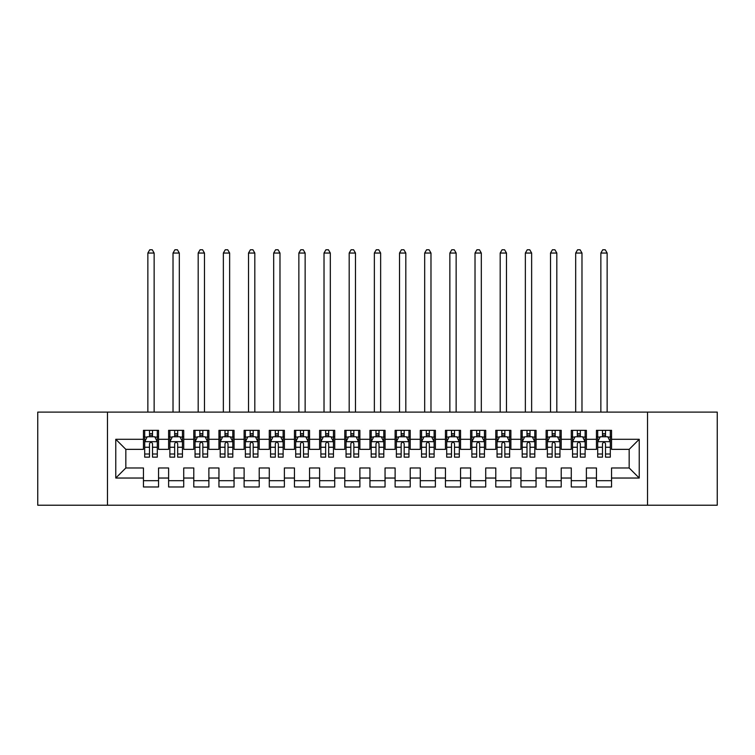 <?xml version="1.0" encoding="UTF-8"?>
<svg xmlns="http://www.w3.org/2000/svg" width="755" height="755" viewBox="0 0 755 755"><rect width="100%" height="100%" fill="white"/><g stroke="black" fill="none" stroke-linecap="round" stroke-linejoin="round"><path stroke-width="1.13" d="M647.535 505.218L717.25 505.218L717.25 412.107L647.535 412.107L647.535 505.218L107.465 505.218L107.465 412.107L37.75 412.107L37.75 505.218L107.465 505.218M647.535 412.107L107.465 412.107M115.77 478.038L115.77 439.287L143.45 439.287L143.45 449.348L125.83 449.348L125.83 467.977L115.77 478.038L143.45 478.038L143.45 486.975L158.55 486.975L158.55 478.038L168.62 478.038L168.62 486.975L183.72 486.975L183.72 478.038L193.78 478.038L193.78 486.975L208.88 486.975L208.88 478.038L218.95 478.038L218.95 486.975L234.05 486.975L234.05 478.038L244.12 478.038L244.12 486.975L259.22 486.975L259.22 478.038L269.28 478.038L269.28 486.975L284.38 486.975L284.38 478.038L294.45 478.038L294.45 486.975L309.55 486.975L309.55 478.038L319.62 478.038L319.62 486.975L334.72 486.975L334.72 478.038L344.78 478.038L344.78 486.975L359.88 486.975L359.88 478.038L369.95 478.038L369.95 486.975L385.05 486.975L385.05 478.038L395.12 478.038L395.12 486.975L410.22 486.975L410.22 478.038L420.28 478.038L420.28 486.975L435.38 486.975L435.38 478.038L445.45 478.038L445.45 486.975L460.55 486.975L460.55 478.038L470.62 478.038L470.62 486.975L485.72 486.975L485.72 478.038L495.78 478.038L495.78 486.975L510.88 486.975L510.88 478.038L520.95 478.038L520.95 486.975L536.05 486.975L536.05 478.038L546.12 478.038L546.12 486.975L561.22 486.975L561.22 478.038L571.28 478.038L571.28 486.975L586.38 486.975L586.38 478.038L596.45 478.038L596.45 486.975L611.55 486.975L611.55 467.977L629.17 467.977L629.17 449.348L611.55 449.348L611.55 439.287L639.23 439.287L639.23 478.038L611.55 478.038M611.55 439.287L611.55 430.35L596.45 430.35L596.45 439.287L586.38 439.287L586.38 430.35L571.28 430.35L571.28 439.287L561.22 439.287L561.22 430.35L546.12 430.35L546.12 439.287L536.05 439.287L536.05 430.35L520.95 430.35L520.95 439.287L510.88 439.287L510.88 430.35L495.78 430.35L495.78 439.287L485.72 439.287L485.72 430.35L470.62 430.35L470.62 439.287L460.55 439.287L460.55 430.35L445.45 430.35L445.45 439.287L435.38 439.287L435.38 430.35L420.28 430.35L420.28 439.287L410.22 439.287L410.22 430.35L395.12 430.35L395.12 439.287L385.05 439.287L385.05 430.35L369.95 430.35L369.95 439.287L359.88 439.287L359.88 430.35L344.78 430.35L344.78 439.287L334.72 439.287L334.72 430.35L319.62 430.35L319.62 439.287L309.55 439.287L309.55 430.35L294.45 430.35L294.45 439.287L284.38 439.287L284.38 430.35L269.28 430.35L269.28 439.287L259.22 439.287L259.22 430.35L244.12 430.35L244.12 439.287L234.05 439.287L234.05 430.35L218.95 430.35L218.95 439.287L208.88 439.287L208.88 430.35L193.78 430.35L193.78 439.287L183.72 439.287L183.72 430.35L168.62 430.35L168.62 439.287L158.55 439.287L158.55 430.35L143.45 430.35L143.45 439.287M586.38 478.038L586.38 467.977L596.45 467.977L596.45 478.038M639.23 439.287L629.17 449.348M561.22 478.038L561.22 467.977L571.28 467.977L571.28 478.038M596.45 439.287L596.45 449.348L586.38 449.348L586.38 439.287M536.05 478.038L536.05 467.977L546.12 467.977L546.12 478.038M571.28 439.287L571.28 449.348L561.22 449.348L561.22 439.287M510.88 478.038L510.88 467.977L520.95 467.977L520.95 478.038M546.12 439.287L546.12 449.348L536.05 449.348L536.05 439.287M485.72 478.038L485.72 467.977L495.78 467.977L495.78 478.038M520.95 439.287L520.95 449.348L510.88 449.348L510.88 439.287M460.55 478.038L460.55 467.977L470.62 467.977L470.62 478.038M495.78 439.287L495.78 449.348L485.72 449.348L485.72 439.287M435.38 478.038L435.38 467.977L445.45 467.977L445.45 478.038M470.62 439.287L470.62 449.348L460.55 449.348L460.55 439.287M410.22 478.038L410.22 467.977L420.28 467.977L420.28 478.038M445.45 439.287L445.45 449.348L435.38 449.348L435.38 439.287M385.05 478.038L385.05 467.977L395.12 467.977L395.12 478.038M420.28 439.287L420.28 449.348L410.22 449.348L410.22 439.287M359.88 478.038L359.88 467.977L369.95 467.977L369.95 478.038M395.12 439.287L395.12 449.348L385.05 449.348L385.05 439.287M334.72 478.038L334.72 467.977L344.78 467.977L344.78 478.038M369.95 439.287L369.95 449.348L359.88 449.348L359.88 439.287M309.55 478.038L309.55 467.977L319.62 467.977L319.62 478.038M344.78 439.287L344.78 449.348L334.72 449.348L334.72 439.287M284.38 478.038L284.38 467.977L294.45 467.977L294.45 478.038M319.62 439.287L319.62 449.348L309.55 449.348L309.55 439.287M259.22 478.038L259.22 467.977L269.28 467.977L269.28 478.038M294.45 439.287L294.45 449.348L284.38 449.348L284.38 439.287M234.05 478.038L234.05 467.977L244.12 467.977L244.12 478.038M269.28 439.287L269.28 449.348L259.22 449.348L259.22 439.287M208.88 478.038L208.88 467.977L218.95 467.977L218.95 478.038M244.12 439.287L244.12 449.348L234.05 449.348L234.05 439.287M183.72 478.038L183.72 467.977L193.78 467.977L193.78 478.038M218.95 439.287L218.95 449.348L208.88 449.348L208.88 439.287M158.55 478.038L158.55 467.977L168.62 467.977L168.62 478.038M193.78 439.287L193.78 449.348L183.72 449.348L183.72 439.287M125.83 467.977L143.45 467.977L143.45 478.038M168.62 439.287L168.62 449.348L158.55 449.348L158.55 439.287M596.45 436.645L597.705 436.645M610.295 436.645L611.55 436.645M571.28 436.645L572.545 436.645M585.125 436.645L586.38 436.645M546.12 436.645L547.375 436.645M559.955 436.645L561.22 436.645M520.95 436.645L522.205 436.645M534.795 436.645L536.05 436.645M495.78 436.645L497.045 436.645M509.625 436.645L510.88 436.645M470.62 436.645L471.875 436.645M484.455 436.645L485.72 436.645M445.45 436.645L446.705 436.645M459.295 436.645L460.55 436.645M420.28 436.645L421.545 436.645M434.125 436.645L435.38 436.645M395.12 436.645L396.375 436.645M408.955 436.645L410.22 436.645M369.95 436.645L371.205 436.645M383.795 436.645L385.05 436.645M344.78 436.645L346.045 436.645M358.625 436.645L359.88 436.645M319.62 436.645L320.875 436.645M333.455 436.645L334.72 436.645M294.45 436.645L295.705 436.645M308.295 436.645L309.55 436.645M269.28 436.645L270.545 436.645M283.125 436.645L284.38 436.645M244.12 436.645L245.375 436.645M257.955 436.645L259.22 436.645M218.95 436.645L220.205 436.645M232.795 436.645L234.05 436.645M193.78 436.645L195.045 436.645M207.625 436.645L208.88 436.645M168.62 436.645L169.875 436.645M182.455 436.645L183.72 436.645M143.45 436.645L144.705 436.645M157.295 436.645L158.55 436.645M143.45 480.68L158.55 480.68M168.62 480.68L183.72 480.68M193.78 480.68L208.88 480.68M218.95 480.68L234.05 480.68M244.12 480.68L259.22 480.68M269.28 480.68L284.38 480.68M294.45 480.68L309.55 480.68M319.62 480.68L334.72 480.68M344.78 480.68L359.88 480.68M369.95 480.68L385.05 480.68M395.12 480.68L410.22 480.68M420.28 480.68L435.38 480.68M445.45 480.68L460.55 480.68M470.62 480.68L485.72 480.68M495.78 480.68L510.88 480.68M520.95 480.68L536.05 480.68M546.12 480.68L561.22 480.68M571.28 480.68L586.38 480.68M596.45 480.68L611.55 480.68M115.77 439.287L125.83 449.348M629.17 467.977L639.23 478.038M152.51 433.625L149.49 433.625M157.295 454L152.51 454L152.51 457.152L157.295 457.152L157.295 441.798L154.775 436.767L147.225 436.767L144.705 441.798L144.705 457.152L149.49 457.152L149.49 454L144.705 454M144.705 441.798L144.705 430.35M157.295 441.798L157.295 430.35M149.49 436.767L149.49 430.35M152.51 430.35L152.51 436.767M152.51 454L152.51 443.685C151.5 441.75 150.5 441.75 149.49 443.685L149.49 454M152.51 436.645L149.49 436.645M154.143 412.107L154.143 253.048L147.857 253.048L147.857 412.107M147.857 253.048L149.745 249.782L152.255 249.782L154.143 253.048M177.68 433.625L174.66 433.625M182.455 454L177.68 454L177.68 457.152L182.455 457.152L182.455 441.798L179.945 436.767L172.395 436.767L169.875 441.798L169.875 457.152L174.66 457.152L174.66 454L169.875 454M169.875 441.798L169.875 430.35M182.455 441.798L182.455 430.35M174.66 436.767L174.66 430.35M177.68 430.35L177.68 436.767M177.68 454L177.68 443.685C176.67 441.75 175.66 441.75 174.66 443.685L174.66 454M177.68 436.645L174.66 436.645M179.312 412.107L179.312 253.048L173.018 253.048L173.018 412.107M173.018 253.048L174.905 249.782L177.425 249.782L179.312 253.048M202.84 433.625L199.82 433.625M207.625 454L202.84 454L202.84 457.152L207.625 457.152L207.625 441.798L205.105 436.767L197.555 436.767L195.045 441.798L195.045 457.152L199.82 457.152L199.82 454L195.045 454M195.045 441.798L195.045 430.35M207.625 441.798L207.625 430.35M199.82 436.767L199.82 430.35M202.84 430.35L202.84 436.767M202.84 454L202.84 443.685C201.84 441.75 200.83 441.75 199.82 443.685L199.82 454M202.84 436.645L199.82 436.645M204.482 412.107L204.482 253.048L198.188 253.048L198.188 412.107M198.188 253.048L200.075 249.782L202.595 249.782L204.482 253.048M228.01 433.625L224.99 433.625M232.795 454L228.01 454L228.01 457.152L232.795 457.152L232.795 441.798L230.275 436.767L222.725 436.767L220.205 441.798L220.205 457.152L224.99 457.152L224.99 454L220.205 454M220.205 441.798L220.205 430.35M232.795 441.798L232.795 430.35M224.99 436.767L224.99 430.35M228.01 430.35L228.01 436.767M228.01 454L228.01 443.685C227 441.75 226 441.75 224.99 443.685L224.99 454M228.01 436.645L224.99 436.645M229.643 412.107L229.643 253.048L223.357 253.048L223.357 412.107M223.357 253.048L225.245 249.782L227.755 249.782L229.643 253.048M253.18 433.625L250.16 433.625M257.955 454L253.18 454L253.18 457.152L257.955 457.152L257.955 441.798L255.445 436.767L247.895 436.767L245.375 441.798L245.375 457.152L250.16 457.152L250.16 454L245.375 454M245.375 441.798L245.375 430.35M257.955 441.798L257.955 430.35M250.16 436.767L250.16 430.35M253.18 430.35L253.18 436.767M253.18 454L253.18 443.685C252.17 441.75 251.16 441.75 250.16 443.685L250.16 454M253.18 436.645L250.16 436.645M254.812 412.107L254.812 253.048L248.518 253.048L248.518 412.107M248.518 253.048L250.405 249.782L252.925 249.782L254.812 253.048M278.34 433.625L275.32 433.625M283.125 454L278.34 454L278.34 457.152L283.125 457.152L283.125 441.798L280.605 436.767L273.055 436.767L270.545 441.798L270.545 457.152L275.32 457.152L275.32 454L270.545 454M270.545 441.798L270.545 430.35M283.125 441.798L283.125 430.35M275.32 436.767L275.32 430.35M278.34 430.35L278.34 436.767M278.34 454L278.34 443.685C277.34 441.75 276.33 441.75 275.32 443.685L275.32 454M278.34 436.645L275.32 436.645M279.982 412.107L279.982 253.048L273.688 253.048L273.688 412.107M273.688 253.048L275.575 249.782L278.095 249.782L279.982 253.048M303.51 433.625L300.49 433.625M308.295 454L303.51 454L303.51 457.152L308.295 457.152L308.295 441.798L305.775 436.767L298.225 436.767L295.705 441.798L295.705 457.152L300.49 457.152L300.49 454L295.705 454M295.705 441.798L295.705 430.35M308.295 441.798L308.295 430.35M300.49 436.767L300.49 430.35M303.51 430.35L303.51 436.767M303.51 454L303.51 443.685C302.5 441.75 301.5 441.75 300.49 443.685L300.49 454M303.51 436.645L300.49 436.645M305.143 412.107L305.143 253.048L298.857 253.048L298.857 412.107M298.857 253.048L300.745 249.782L303.255 249.782L305.143 253.048M328.68 433.625L325.66 433.625M333.455 454L328.68 454L328.68 457.152L333.455 457.152L333.455 441.798L330.945 436.767L323.395 436.767L320.875 441.798L320.875 457.152L325.66 457.152L325.66 454L320.875 454M320.875 441.798L320.875 430.35M333.455 441.798L333.455 430.35M325.66 436.767L325.66 430.35M328.68 430.35L328.68 436.767M328.68 454L328.68 443.685C327.67 441.75 326.66 441.75 325.66 443.685L325.66 454M328.68 436.645L325.66 436.645M330.312 412.107L330.312 253.048L324.018 253.048L324.018 412.107M324.018 253.048L325.905 249.782L328.425 249.782L330.312 253.048M353.84 433.625L350.82 433.625M358.625 454L353.84 454L353.84 457.152L358.625 457.152L358.625 441.798L356.105 436.767L348.555 436.767L346.045 441.798L346.045 457.152L350.82 457.152L350.82 454L346.045 454M346.045 441.798L346.045 430.35M358.625 441.798L358.625 430.35M350.82 436.767L350.82 430.35M353.84 430.35L353.84 436.767M353.84 454L353.84 443.685C352.84 441.75 351.83 441.75 350.82 443.685L350.82 454M353.84 436.645L350.82 436.645M355.482 412.107L355.482 253.048L349.188 253.048L349.188 412.107M349.188 253.048L351.075 249.782L353.595 249.782L355.482 253.048M379.01 433.625L375.99 433.625M383.795 454L379.01 454L379.01 457.152L383.795 457.152L383.795 441.798L381.275 436.767L373.725 436.767L371.205 441.798L371.205 457.152L375.99 457.152L375.99 454L371.205 454M371.205 441.798L371.205 430.35M383.795 441.798L383.795 430.35M375.99 436.767L375.99 430.35M379.01 430.35L379.01 436.767M379.01 454L379.01 443.685C378 441.75 377 441.75 375.99 443.685L375.99 454M379.01 436.645L375.99 436.645M380.643 412.107L380.643 253.048L374.357 253.048L374.357 412.107M374.357 253.048L376.245 249.782L378.755 249.782L380.643 253.048M404.18 433.625L401.16 433.625M408.955 454L404.18 454L404.18 457.152L408.955 457.152L408.955 441.798L406.445 436.767L398.895 436.767L396.375 441.798L396.375 457.152L401.16 457.152L401.16 454L396.375 454M396.375 441.798L396.375 430.35M408.955 441.798L408.955 430.35M401.16 436.767L401.16 430.35M404.18 430.35L404.18 436.767M404.18 454L404.18 443.685C403.17 441.75 402.16 441.75 401.16 443.685L401.16 454M404.18 436.645L401.16 436.645M405.812 412.107L405.812 253.048L399.518 253.048L399.518 412.107M399.518 253.048L401.405 249.782L403.925 249.782L405.812 253.048M429.34 433.625L426.32 433.625M434.125 454L429.34 454L429.34 457.152L434.125 457.152L434.125 441.798L431.605 436.767L424.055 436.767L421.545 441.798L421.545 457.152L426.32 457.152L426.32 454L421.545 454M421.545 441.798L421.545 430.35M434.125 441.798L434.125 430.35M426.32 436.767L426.32 430.35M429.34 430.35L429.34 436.767M429.34 454L429.34 443.685C428.34 441.75 427.33 441.75 426.32 443.685L426.32 454M429.34 436.645L426.32 436.645M430.982 412.107L430.982 253.048L424.688 253.048L424.688 412.107M424.688 253.048L426.575 249.782L429.095 249.782L430.982 253.048M454.51 433.625L451.49 433.625M459.295 454L454.51 454L454.51 457.152L459.295 457.152L459.295 441.798L456.775 436.767L449.225 436.767L446.705 441.798L446.705 457.152L451.49 457.152L451.49 454L446.705 454M446.705 441.798L446.705 430.35M459.295 441.798L459.295 430.35M451.49 436.767L451.49 430.35M454.51 430.35L454.51 436.767M454.51 454L454.51 443.685C453.5 441.75 452.5 441.75 451.49 443.685L451.49 454M454.51 436.645L451.49 436.645M456.143 412.107L456.143 253.048L449.857 253.048L449.857 412.107M449.857 253.048L451.745 249.782L454.255 249.782L456.143 253.048M479.68 433.625L476.66 433.625M484.455 454L479.68 454L479.68 457.152L484.455 457.152L484.455 441.798L481.945 436.767L474.395 436.767L471.875 441.798L471.875 457.152L476.66 457.152L476.66 454L471.875 454M471.875 441.798L471.875 430.35M484.455 441.798L484.455 430.35M476.66 436.767L476.66 430.35M479.68 430.35L479.68 436.767M479.68 454L479.68 443.685C478.67 441.75 477.66 441.75 476.66 443.685L476.66 454M479.68 436.645L476.66 436.645M481.312 412.107L481.312 253.048L475.018 253.048L475.018 412.107M475.018 253.048L476.905 249.782L479.425 249.782L481.312 253.048M504.84 433.625L501.82 433.625M509.625 454L504.84 454L504.84 457.152L509.625 457.152L509.625 441.798L507.105 436.767L499.555 436.767L497.045 441.798L497.045 457.152L501.82 457.152L501.82 454L497.045 454M497.045 441.798L497.045 430.35M509.625 441.798L509.625 430.35M501.82 436.767L501.82 430.35M504.84 430.35L504.84 436.767M504.84 454L504.84 443.685C503.84 441.75 502.83 441.75 501.82 443.685L501.82 454M504.84 436.645L501.82 436.645M506.482 412.107L506.482 253.048L500.188 253.048L500.188 412.107M500.188 253.048L502.075 249.782L504.595 249.782L506.482 253.048M530.01 433.625L526.99 433.625M534.795 454L530.01 454L530.01 457.152L534.795 457.152L534.795 441.798L532.275 436.767L524.725 436.767L522.205 441.798L522.205 457.152L526.99 457.152L526.99 454L522.205 454M522.205 441.798L522.205 430.35M534.795 441.798L534.795 430.35M526.99 436.767L526.99 430.35M530.01 430.35L530.01 436.767M530.01 454L530.01 443.685C529 441.75 528 441.75 526.99 443.685L526.99 454M530.01 436.645L526.99 436.645M531.643 412.107L531.643 253.048L525.357 253.048L525.357 412.107M525.357 253.048L527.245 249.782L529.755 249.782L531.643 253.048M555.18 433.625L552.16 433.625M559.955 454L555.18 454L555.18 457.152L559.955 457.152L559.955 441.798L557.445 436.767L549.895 436.767L547.375 441.798L547.375 457.152L552.16 457.152L552.16 454L547.375 454M547.375 441.798L547.375 430.35M559.955 441.798L559.955 430.35M552.16 436.767L552.16 430.35M555.18 430.35L555.18 436.767M555.18 454L555.18 443.685C554.17 441.75 553.16 441.75 552.16 443.685L552.16 454M555.18 436.645L552.16 436.645M556.812 412.107L556.812 253.048L550.518 253.048L550.518 412.107M550.518 253.048L552.405 249.782L554.925 249.782L556.812 253.048M580.34 433.625L577.32 433.625M585.125 454L580.34 454L580.34 457.152L585.125 457.152L585.125 441.798L582.605 436.767L575.055 436.767L572.545 441.798L572.545 457.152L577.32 457.152L577.32 454L572.545 454M572.545 441.798L572.545 430.35M585.125 441.798L585.125 430.35M577.32 436.767L577.32 430.35M580.34 430.35L580.34 436.767M580.34 454L580.34 443.685C579.34 441.75 578.33 441.75 577.32 443.685L577.32 454M580.34 436.645L577.32 436.645M581.982 412.107L581.982 253.048L575.688 253.048L575.688 412.107M575.688 253.048L577.575 249.782L580.095 249.782L581.982 253.048M605.51 433.625L602.49 433.625M610.295 454L605.51 454L605.51 457.152L610.295 457.152L610.295 441.798L607.775 436.767L600.225 436.767L597.705 441.798L597.705 457.152L602.49 457.152L602.49 454L597.705 454M597.705 441.798L597.705 430.35M610.295 441.798L610.295 430.35M602.49 436.767L602.49 430.35M605.51 430.35L605.51 436.767M605.51 454L605.51 443.685C604.5 441.75 603.5 441.75 602.49 443.685L602.49 454M605.51 436.645L602.49 436.645M607.143 412.107L607.143 253.048L600.857 253.048L600.857 412.107M600.857 253.048L602.745 249.782L605.255 249.782L607.143 253.048M157.229 441.675L144.771 441.675M144.705 437.07L147.074 437.07M154.926 437.07L157.295 437.07M149.49 447.253L144.705 447.253M157.295 447.253L152.51 447.253M152.51 435.22L149.49 435.22M182.399 441.675L169.941 441.675M169.875 437.07L172.244 437.07M180.096 437.07L182.455 437.07M174.66 447.253L169.875 447.253M182.455 447.253L177.68 447.253M177.68 435.22L174.66 435.22M207.559 441.675L195.101 441.675M195.045 437.07L197.404 437.07M205.256 437.07L207.625 437.07M199.82 447.253L195.045 447.253M207.625 447.253L202.84 447.253M202.84 435.22L199.82 435.22M232.729 441.675L220.271 441.675M220.205 437.07L222.574 437.07M230.426 437.07L232.795 437.07M224.99 447.253L220.205 447.253M232.795 447.253L228.01 447.253M228.01 435.22L224.99 435.22M257.899 441.675L245.441 441.675M245.375 437.07L247.744 437.07M255.596 437.07L257.955 437.07M250.16 447.253L245.375 447.253M257.955 447.253L253.18 447.253M253.18 435.22L250.16 435.22M283.059 441.675L270.601 441.675M270.545 437.07L272.904 437.07M280.756 437.07L283.125 437.07M275.32 447.253L270.545 447.253M283.125 447.253L278.34 447.253M278.34 435.22L275.32 435.22M308.229 441.675L295.771 441.675M295.705 437.07L298.074 437.07M305.926 437.07L308.295 437.07M300.49 447.253L295.705 447.253M308.295 447.253L303.51 447.253M303.51 435.22L300.49 435.22M333.399 441.675L320.941 441.675M320.875 437.07L323.244 437.07M331.096 437.07L333.455 437.07M325.66 447.253L320.875 447.253M333.455 447.253L328.68 447.253M328.68 435.22L325.66 435.22M358.559 441.675L346.101 441.675M346.045 437.07L348.404 437.07M356.256 437.07L358.625 437.07M350.82 447.253L346.045 447.253M358.625 447.253L353.84 447.253M353.84 435.22L350.82 435.22M383.729 441.675L371.271 441.675M371.205 437.07L373.574 437.07M381.426 437.07L383.795 437.07M375.99 447.253L371.205 447.253M383.795 447.253L379.01 447.253M379.01 435.22L375.99 435.22M408.899 441.675L396.441 441.675M396.375 437.07L398.744 437.07M406.596 437.07L408.955 437.07M401.16 447.253L396.375 447.253M408.955 447.253L404.18 447.253M404.18 435.22L401.16 435.22M434.059 441.675L421.601 441.675M421.545 437.07L423.904 437.07M431.756 437.07L434.125 437.07M426.32 447.253L421.545 447.253M434.125 447.253L429.34 447.253M429.34 435.22L426.32 435.22M459.229 441.675L446.771 441.675M446.705 437.07L449.074 437.07M456.926 437.07L459.295 437.07M451.49 447.253L446.705 447.253M459.295 447.253L454.51 447.253M454.51 435.22L451.49 435.22M484.399 441.675L471.941 441.675M471.875 437.07L474.244 437.07M482.096 437.07L484.455 437.07M476.66 447.253L471.875 447.253M484.455 447.253L479.68 447.253M479.68 435.22L476.66 435.22M509.559 441.675L497.101 441.675M497.045 437.07L499.404 437.07M507.256 437.07L509.625 437.07M501.82 447.253L497.045 447.253M509.625 447.253L504.84 447.253M504.84 435.22L501.82 435.22M534.729 441.675L522.271 441.675M522.205 437.07L524.574 437.07M532.426 437.07L534.795 437.07M526.99 447.253L522.205 447.253M534.795 447.253L530.01 447.253M530.01 435.22L526.99 435.22M559.899 441.675L547.441 441.675M547.375 437.07L549.744 437.07M557.596 437.07L559.955 437.07M552.16 447.253L547.375 447.253M559.955 447.253L555.18 447.253M555.18 435.22L552.16 435.22M585.059 441.675L572.601 441.675M572.545 437.07L574.904 437.07M582.756 437.07L585.125 437.07M577.32 447.253L572.545 447.253M585.125 447.253L580.34 447.253M580.34 435.22L577.32 435.22M610.229 441.675L597.771 441.675M597.705 437.07L600.074 437.07M607.926 437.07L610.295 437.07M602.49 447.253L597.705 447.253M610.295 447.253L605.51 447.253M605.51 435.22L602.49 435.22"/></g></svg>
